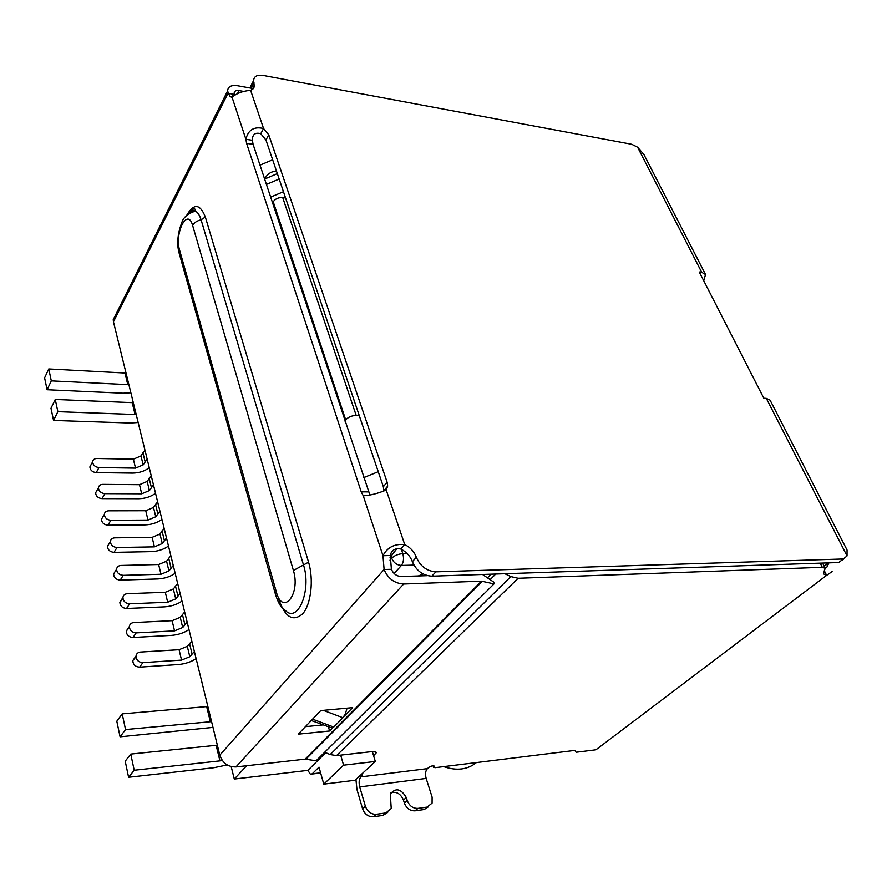 <?xml version="1.0" encoding="UTF-8"?>
<svg xmlns="http://www.w3.org/2000/svg" width="892" height="892" viewBox="0 0 892 892"><rect width="100%" height="100%" fill="white"/><g stroke="black" fill="none" stroke-linecap="round" stroke-linejoin="round"><path stroke-width="1.34" d="M340.677 755.134L343.576 765.18L323.774 784.146L319.013 767.153L312.233 773.821L310.394 774.234L307.874 770.376L325.714 752.67M359.253 415.594L356.209 415.471L282.708 197.567L285.574 197.946M282.708 197.567C278.549 197.333 275.383 198.738 273.22 201.759L345.706 419.909C348.248 417.066 351.749 415.583 356.209 415.471M363.668 477.644L378.253 471.701M345.706 419.909L344.881 421.024M396.773 548.825L390.06 557.489M272.528 202.963L273.22 201.759M393.874 549.773L390.763 553.319M277.334 173.605L264.768 178.991M323.774 784.146L355.083 780.244L375.32 761.456L343.576 765.18M372.343 751.566L375.32 761.456M246.649 765.737L234.295 779.051L307.874 770.376M234.295 779.051L231.195 766.607M476.395 762.582C467.575 769.707 456.671 771.056 443.658 766.629M91.218 464.442L89.869 466.917C90.215 470.195 92.322 472.102 96.213 472.615L99.001 467.564C95.098 467.04 92.98 465.133 92.634 461.844C92.946 459.703 94.396 458.588 96.96 458.499L133.387 459.179L135.528 468.122L143.155 464.877L147.147 459.112M149.254 467.687C144.749 471.166 139.208 472.972 132.618 473.094L96.213 472.615M144.95 450.159L140.981 455.935L133.387 459.179M99.001 467.564L135.528 468.122M97.072 490.232L95.611 492.83C95.946 496.208 98.075 498.137 102.022 498.639L104.866 493.655C100.919 493.142 98.767 491.202 98.432 487.824C98.756 485.649 100.205 484.501 102.781 484.378L139.509 484.69L141.694 493.811L149.399 490.555L153.469 484.858M155.52 493.243C150.96 496.71 145.363 498.539 138.728 498.728L102.022 498.639M151.216 475.704L147.18 481.424L139.509 484.69M104.866 493.655L141.694 493.811M103.059 516.58L101.476 519.3C101.799 522.768 103.951 524.741 107.954 525.21L110.853 520.292C106.85 519.813 104.676 517.839 104.353 514.361C104.687 512.153 106.148 510.971 108.724 510.826L145.753 510.737L147.983 520.058L155.777 516.78L159.913 511.149M161.931 519.345C157.304 522.801 151.651 524.652 144.95 524.897L107.954 525.21M157.628 501.806L153.513 507.459L145.753 510.737M110.853 520.292L147.983 520.058M109.192 543.484L107.475 546.35C107.776 549.907 109.961 551.914 114.009 552.36L116.975 547.521C112.905 547.064 110.719 545.045 110.407 541.477C110.753 539.236 112.225 538.021 114.8 537.843L152.131 537.341L154.405 546.863L162.288 543.562L166.503 538.01M168.476 546.015C163.782 549.439 158.062 551.312 151.317 551.635L114.009 552.36M164.161 528.465L159.969 534.04L152.131 537.341M116.975 547.521L154.405 546.863M115.469 570.969L113.596 573.98C113.886 577.648 116.094 579.688 120.208 580.112L123.241 575.34C119.104 574.916 116.885 572.854 116.584 569.185C116.952 566.899 118.435 565.662 121.011 565.45L158.642 564.513L160.973 574.247L168.945 570.936L173.249 565.45M175.155 573.244C170.405 576.656 164.63 578.551 157.828 578.953L120.208 580.112M170.851 555.705L166.581 561.202L158.642 564.513M123.241 575.34L160.973 574.247M135.974 656.835L132.808 660.604C133.042 664.618 135.316 666.803 139.631 667.138L142.865 662.633C138.528 662.277 136.242 660.091 135.997 656.066C136.409 653.691 137.903 652.353 140.479 652.052L179.069 649.699L181.555 660.102L189.806 656.724L194.367 651.517M196.106 658.608C191.144 661.931 185.179 663.916 178.199 664.551L139.631 667.138M191.802 641.092L187.287 646.332L179.069 649.699M142.865 662.633L181.555 660.102M129.385 627.399L126.263 631.09C126.519 634.981 128.771 637.111 133.019 637.479L136.175 632.874C131.904 632.506 129.641 630.365 129.385 626.452C129.775 624.11 131.269 622.806 133.845 622.538L172.111 620.676L174.542 630.856L182.704 627.5L187.164 622.192M188.97 629.529C184.075 632.885 178.177 634.836 171.264 635.394L133.019 637.479M184.666 611.99L180.229 617.331L172.111 620.676M136.175 632.874L174.542 630.856M122.951 598.61L119.851 602.223C120.13 605.991 122.36 608.076 126.541 608.478L129.63 603.795C125.438 603.382 123.196 601.286 122.918 597.506C123.297 595.187 124.78 593.916 127.355 593.682L165.299 592.288L167.685 602.245L175.746 598.9L180.128 593.503M181.99 601.085C177.162 604.464 171.331 606.382 164.463 606.861L126.541 608.478M177.686 583.535L173.327 588.965L165.299 592.288M129.63 603.795L167.685 602.245M217.347 745.177L130.756 754.086L134.201 770.253L128.593 777.278L125.215 761.199L130.756 754.086M216.132 745.333L219.945 760.876L134.201 770.253M227.181 764.946L213.835 767.722L128.593 777.278M207.858 706.486L122.193 713.868L125.538 729.556L120.085 736.814L116.807 721.215L122.193 713.868M206.654 706.631L210.356 721.728L125.538 729.556M212.987 727.393L120.085 736.814M210.356 721.728L211.56 721.583M219.945 760.876L222.298 760.508M126.04 373.079L48.77 368.953L44.6 377.862L47.098 389.737L51.301 380.873L48.77 368.953M124.947 373.068L127.79 384.642L51.301 380.873M130.868 392.77L123.163 393.216L47.098 389.737M138.16 422.507L130.388 423.031L53.553 420.444L57.868 411.691L55.259 399.46L50.989 408.268L53.553 420.444M55.259 399.46L133.298 402.693M57.868 411.691L136.208 414.557M270.599 197.132L283.455 191.702M279.163 179.024L266.385 184.432M127.79 384.642L128.872 384.653M259.985 165.154L272.651 159.78M276.442 170.974C271.647 171.487 268.169 173.438 265.972 176.828L264.656 179.203M324.699 752.224L330.174 754.576L336.54 755.602L373.146 751.477L376.58 752.447L373.592 755.725M361.171 774.591L362.643 775.048L360.914 776.865L427.391 768.648L428.84 767.376C431.427 765.86 433.278 765.459 434.382 766.161L433.612 767.321L435.095 767.689L574.794 750.417L576.132 752.257L595.923 749.793L826.639 575.351L823.45 573.846L825.189 568.26L822.312 567.312L518.118 578.261L510.848 576.578L504.872 573.723M418.315 575.953L423.142 573.98M824.308 570.679L826.639 575.351L832.113 571.56M426.153 778.415L359.71 786.922L365.385 806.279C367.515 811.753 371.161 814.418 376.312 814.273L385.857 812.924L391.22 808.475L390.306 794.081C395.624 787.446 400.965 788.606 406.317 797.548L407.231 800.525C409.395 805.9 412.963 808.509 417.935 808.375L427.123 807.082L432.085 803.101L432.107 797.113L426.153 778.415C425.038 774.1 425.451 770.855 427.391 768.648M359.71 786.922C358.651 782.474 359.052 779.117 360.914 776.865M365.385 806.279L362.576 808.776L356.945 789.465L355.93 779.452M829.014 562.629L826.873 567.156L825.234 568.405M427.123 807.082L424.191 809.512L428.561 806.702M362.576 808.776C364.694 814.24 368.329 816.894 373.48 816.737L376.312 814.273M323.272 710.333L342.941 717.726L333.731 727.047L330.698 727.582L311.263 720.502M703.743 280.757L705.539 274.502L701.714 272.305L699.272 272.004L763.831 398.233L766.317 398.378L847.043 555.917L847.054 550.018M705.539 274.502L643.957 154.606L637.602 147.213L631.737 144.281L263.229 75.452C257.186 74.594 253.975 76.288 253.607 80.525L254.32 86.769L252.86 89.122L250.619 90.348C242.869 90.995 236.681 93.281 232.054 97.228L229.958 96.604L227.571 91.017C227.939 86.658 231.218 84.896 237.406 85.721L251.399 88.241M847.099 550.108L770.086 400.162L766.317 398.378M424.191 809.512L415.025 810.817L417.935 808.375M407.231 800.525L404.355 803.001C406.507 808.353 410.064 810.962 415.025 810.817M404.355 803.001L403.44 800.024C400.675 793.746 396.516 791.304 390.952 792.709M385.857 812.924L383.002 815.388L387.641 812.422M383.002 815.388L373.48 816.737M342.941 717.726L345.416 713.678L347.066 708.148M250.619 90.348L263.564 128.504L268.76 134.815L387.106 482.148L387.674 486.107L386.214 490.02C377.461 493.633 369.801 495.539 363.234 495.718L361.215 491.849L246.593 143.344L245.891 139.263C248.154 129.842 254.053 126.263 263.564 128.504L260.776 133.689L265.95 139.988L268.76 134.815M416.352 557.277L412.36 561.681C410.264 556.084 406.406 551.858 400.787 549.015L404.723 544.555C410.365 547.42 414.245 551.669 416.352 557.277C420.344 566.331 426.867 571.181 435.909 571.828L843.386 558.972L847.043 555.917M843.386 558.972L838.692 562.529L431.839 576.165L435.909 571.828M412.36 561.681C416.33 570.713 422.819 575.541 431.839 576.165M117.298 314.14L113.239 319.637L113.451 321.811L219.8 755.167C222.554 763.084 227.939 767.02 235.945 766.942L403.652 584.015C394.509 583.424 387.987 578.573 384.095 569.497L382.98 555.705C387.262 547.365 394.509 543.652 404.723 544.555L386.214 490.02M383.872 491.024L383.348 486.742L265.95 139.988M251.756 89.869L251.354 88.13L254.042 82.911M253.651 81.239L250.92 85.744L251.354 88.13M364.951 495.729L363.234 495.718L382.98 555.705L390.283 555.526C391.599 550.119 395.1 547.944 400.787 549.015M232.054 97.228L245.891 139.263L252.38 140.289C252.369 134.38 255.168 132.183 260.776 133.689M390.283 555.526L391.398 569.274C393.35 573.801 396.594 576.21 401.155 576.522L427.391 575.652M252.38 140.289L253.083 144.348L369.912 495.06M243.795 91.452L239.045 90.605C235.956 90.204 234.328 91.084 234.139 93.247L234.618 95.154M235.945 766.942L305.142 759.148L316.103 760.776L494.001 583.892L493.789 582.13L482.527 574.47M305.41 726.646L323.406 724.873M403.652 584.015L481.479 581.16L305.142 759.148M343.989 716.399L352.641 707.635L320.752 710.567L298.24 734.161L329.605 730.983L332.705 727.839M328.379 726.724L329.605 730.983M494.001 583.892L481.479 581.16M320.596 772.818L312.233 773.821M828.445 562.874L824.141 566.164M407.176 553.542L402.816 553.642L401.344 549.282M389.971 560.143L391.666 558.214C394.465 555.538 398.178 554.01 402.816 553.642C404.087 558.403 403.619 562.339 401.389 565.439C396.851 565.115 393.606 562.707 391.666 558.214L391.053 556.363M413.91 565.093L401.389 565.439L394.13 573.523M140.981 455.935L143.155 464.877M142.898 452.657L145.084 461.61M149.399 490.555L147.18 481.424M149.131 478.19L151.361 487.322M153.513 507.459L155.777 516.78M155.498 504.259L157.784 513.591M159.969 534.04L162.288 543.562M162.01 530.885L164.34 540.429M166.581 561.202L168.945 570.936M168.655 558.102L171.041 567.847M187.287 646.332L189.806 656.724M189.494 643.388L192.036 653.803M180.229 617.331L182.704 627.5M182.392 614.332L184.878 624.512M173.327 588.965L175.746 598.9M175.445 585.899L177.887 595.867M135.116 414.557L132.206 402.693M518.118 578.261L336.54 755.602M375.867 753.595L375.22 751.454M510.848 576.578L330.174 754.576M820.216 563.142L822.312 567.312M433.991 766.741L433.679 765.76M362.018 774.591L362.308 775.572M495.729 574.024L490.132 579.644M487.456 577.826L491.068 574.18M637.602 147.213L701.714 272.305M403.44 800.024L406.317 797.548M333.731 727.047L312.557 719.153M383.348 486.742L387.106 482.148M219.8 755.167L384.095 569.497L391.398 569.274M368.396 491.882L361.215 491.849M246.593 143.344L253.083 144.348M234.34 94.407L227.973 93.281L113.451 321.811M239.045 90.605L237.551 93.537M186.406 215.831C193.675 203.064 199.986 203.454 205.338 217.024L308.554 562.183C313.861 579.555 311.096 604.085 302.856 613.618C293.1 622.237 285.061 617.42 278.75 599.179M233.135 94.195L231.585 97.261M205.338 217.024L201.079 219.811L303.492 564.959L293.401 570.49C300.838 594.395 282.541 616.439 276.319 591.898L275.372 593.916C278.014 602.814 281.292 608.277 285.206 610.329C297.783 623.876 311.765 590.303 303.492 564.959L308.554 562.183M179.571 254.699L178.98 252.614L179.604 250.184C174.23 233.124 187.576 206.966 192.594 225.375C194.211 222.621 197.032 220.759 201.079 219.811C199.663 215.173 197.745 212.274 195.326 211.103C192.326 209.888 189.405 211.415 186.551 215.697M482.394 581.249L305.956 759.159M187.476 214.905C192.215 207.624 195.214 208.605 195.303 209.631L195.326 211.103C188.39 213.366 184.008 216.823 182.191 221.484C177.686 233.091 176.616 243.471 178.98 252.614L275.784 595.455M192.594 225.375L293.401 570.49M276.319 591.898L179.604 250.184M311.966 774.044L320.652 773.007M824.208 566.308L828.713 562.863M89.869 466.917L92.634 461.844M95.611 492.83L98.432 487.824M101.476 519.3L104.353 514.361M107.475 546.35L110.407 541.477M113.596 573.98L116.584 569.185M132.808 660.604L135.997 656.066M126.263 631.09L129.385 626.452M119.851 602.223L122.918 597.506M825.189 568.26L822.58 563.064M433.111 765.771L433.612 767.321M843.765 558.938L842.171 560.154M383.906 490.689L387.674 486.107M252.302 89.546L254.488 85.32M250.92 85.744L253.607 80.525M232.21 97.072L229.958 96.604M113.239 319.637L227.571 91.017"/></g></svg>
